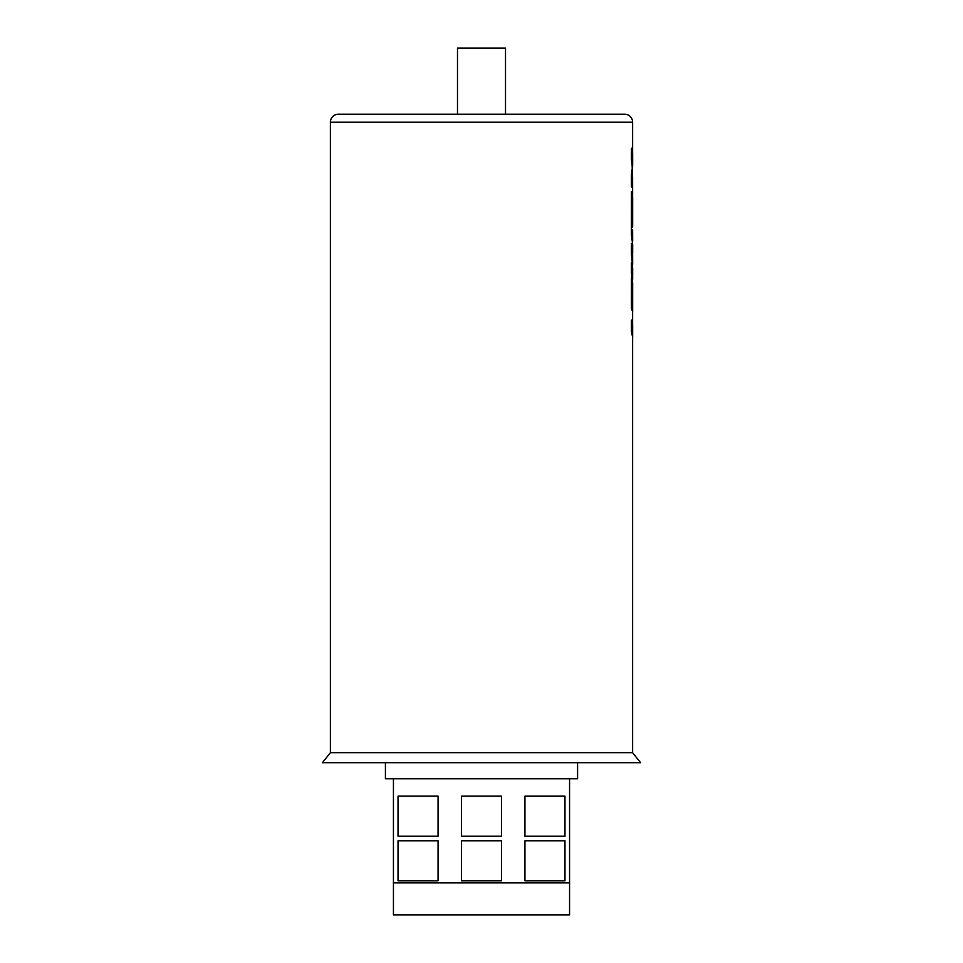 <?xml version="1.0" encoding="UTF-8"?>
<svg xmlns="http://www.w3.org/2000/svg" width="963" height="963" viewBox="0 0 963 963"><rect width="100%" height="100%" fill="white"/><g stroke="black" fill="none" stroke-linecap="round" stroke-linejoin="round"><path stroke-width="1.44" d="M338.386 114.2L624.614 114.2A8.005 8.005 0 0 1 632.619 122.205L330.381 122.205A8.005 8.005 0 0 1 338.386 114.2M457.485 114.2L457.485 48.15L505.515 48.15L505.515 114.2M632.655 153.731L631.439 148.206L631.403 159.677L632.595 165.961L631.403 174.748L631.403 187.039L632.643 177.95M632.474 252.667L632.619 254.726M632.655 268.28L631.439 262.767L631.403 273.023L632.619 279.523M632.655 244.385L631.439 243.314L631.403 254.076L632.619 266.029M632.655 197.066L631.439 191.541L631.403 227.822L631.403 235.008L632.619 241.52M632.667 240.533L632.619 229.916M632.655 283.399L631.439 277.874L631.403 308.365L632.185 310.543L632.619 294.413L632.619 324.663M631.439 320.125L631.439 331.621L632.667 337.146L632.667 325.65L631.439 320.125L631.403 331.621L632.619 337.146L632.619 752.741L330.381 752.741L330.381 122.205M393.434 778.742L393.434 882.818L569.566 882.818L569.566 778.742L385.417 778.742L385.417 762.732L322.376 762.732L640.624 762.732L632.619 752.741M438.069 840.795L398.032 840.795L398.032 880.82L438.069 880.82L438.069 840.795M438.069 796.148L398.032 796.148L398.032 836.185L438.069 836.185L438.069 796.148M501.518 840.795L461.482 840.795L461.482 880.82L501.518 880.82L501.518 840.795M501.518 796.148L461.482 796.148L461.482 836.185L501.518 836.185L501.518 796.148M564.968 840.795L524.931 840.795L524.931 880.82L564.968 880.82L564.968 840.795M564.968 796.172L524.931 796.172L524.931 836.197L564.968 836.197L564.968 796.172M569.566 778.742L577.583 778.742L577.583 762.732L481.5 762.732M569.566 882.818L569.566 914.85L393.434 914.85L393.434 882.818M631.439 148.206L632.667 179.058M632.595 165.961L631.439 174.748L631.439 187.039M632.667 153.731L632.643 165.961M632.667 264.223L632.619 253.221M632.222 205.227L632.667 225.836L632.667 197.066M632.655 225.402L632.547 227.533M631.439 191.541L631.439 235.008L632.619 244.193M631.439 243.314L632.619 267.305M631.439 262.767L631.439 273.023L632.619 282.424M632.667 337.146L632.619 338.133M631.439 277.874L631.439 308.365L632.222 310.543M632.222 291.548L632.667 312.156L632.667 283.399M632.655 311.723L632.547 313.854M632.619 196.091L632.619 180.502M632.619 167.032L632.619 165.191M632.619 152.756L632.619 122.205M322.376 762.732L330.381 752.741M632.667 278.548L632.667 268.28M632.667 253.04L632.667 244.385"/></g></svg>
